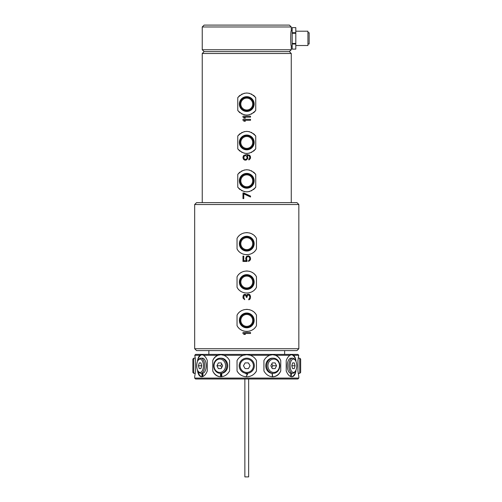 <?xml version="1.0" encoding="UTF-8"?>
<svg xmlns="http://www.w3.org/2000/svg" width="502" height="502" viewBox="0 0 502 502"><rect width="100%" height="100%" fill="white"/><g stroke="black" fill="none" stroke-linecap="round" stroke-linejoin="round"><path stroke-width="0.75" d="M195.573 378.997L194.669 378.088L194.669 376.782L194.669 378.088L195.573 378.997L297.931 378.997L298.841 378.088L297.931 378.997M194.958 356.182L195.014 356.502M195.209 357.669L195.284 358.177L193.759 358.177L193.759 373.331L195.284 373.331M199.809 376.054L197.587 371.022M298.357 357.298L298.721 355.297L293.513 355.297L291.367 354.726L290.012 355.297L275.774 355.297L272.511 354.726L269.706 355.297L250.26 355.297L246.752 354.726L243.25 355.297L223.804 355.297L220.999 354.726L217.736 355.297C215.483 356.251 213.827 357.995 212.754 360.536L212.754 370.972C214.398 374.699 217.052 376.638 220.711 376.782L219.079 376.619M238.017 359.024L238.645 358.277A11.031 11.031 0 0 0 237.038 360.536L237.038 370.972C239.228 374.699 242.466 376.638 246.752 376.782C251.019 376.651 254.263 374.712 256.472 370.972L256.472 360.536C255.06 357.995 252.989 356.251 250.26 355.297A11.031 11.031 0 0 1 252.744 356.495L252.437 356.301M237.038 360.536C238.45 357.995 240.521 356.251 243.25 355.297A11.031 11.031 0 0 0 240.765 356.495L241.073 356.301M256.472 360.536A11.031 11.031 0 0 0 254.865 358.277L255.493 359.018M273.119 376.776L272.799 376.782C276.439 376.651 279.093 374.712 280.756 370.972L280.756 360.536C279.683 357.995 278.026 356.251 275.774 355.297L272.504 354.726M298.219 373.331L299.744 373.331L299.744 358.177L298.219 358.177L298.301 357.65M298.841 378.088L298.841 376.782L298.841 378.088L194.669 378.088M298.721 355.297L298.27 354.726L298.721 355.297L297.931 360.536L297.931 370.972L298.841 376.782M295.929 361.333L295.929 360.536C295.49 357.995 294.68 356.251 293.513 355.297M290.012 355.297C288.449 356.251 287.182 357.995 286.215 360.536L286.215 370.972C287.746 374.699 289.629 376.638 291.863 376.782L291.863 376.782C293.908 376.651 295.264 374.712 295.929 370.972L295.929 370.175M269.706 355.297C267.227 356.251 265.301 357.995 263.926 360.536L263.926 370.972C266.073 374.699 269.034 376.638 272.793 376.782M220.711 376.782L220.711 376.782C224.457 376.651 227.419 374.712 229.583 370.972L229.583 360.536C228.209 357.995 226.283 356.251 223.804 355.297M217.736 355.297L203.498 355.297L202.143 354.726L199.997 355.297C198.83 356.251 198.02 357.995 197.581 360.53L197.581 361.333M197.581 370.175L197.581 370.972C198.24 374.705 199.595 376.638 201.641 376.782L201.647 376.782C203.868 376.651 205.751 374.718 207.295 370.972L207.295 360.53C206.328 357.995 205.061 356.251 203.498 355.297M199.997 355.297L194.782 355.297L195.24 354.726L194.782 355.297L195.579 360.53L195.579 370.972L195.579 360.53M194.669 376.782L195.579 370.972M195.24 354.726L195.573 354.387L195.24 354.726M298.27 354.726L297.931 354.387L195.573 354.387M297.931 360.536L297.931 370.972M299.744 373.331L300.654 372.421L300.654 359.087L299.744 358.177M272.429 354.726A11.031 9.551 -90 0 1 280.756 360.536M280.756 370.972A11.031 9.551 -90 0 1 272.567 376.776M273.251 358.177L272.341 358.177A7.58 6.564 90 0 0 265.778 365.751A7.58 6.564 90 0 0 272.341 373.331L273.251 373.331A7.58 6.564 -90 0 1 266.688 365.751A7.58 6.564 -90 0 1 273.251 358.177A7.58 6.564 -90 0 1 279.815 365.751A7.58 6.564 -90 0 1 273.251 373.331M272.605 376.274L272.341 373.846L272.078 374.617L272.341 374.26L272.605 376.274M267.93 365.751A6.67 5.773 -90 0 1 273.703 359.087A6.67 5.773 -90 0 1 279.482 365.751A6.67 5.773 -90 0 1 273.703 372.421A6.67 5.773 -90 0 1 267.93 365.751M275.127 368.6L276.552 365.751L275.127 362.902L272.279 362.902L270.854 365.751L272.279 368.6L275.127 368.6L272.279 368.6M272.279 362.902L275.127 362.902M271.808 363.843L272.768 365.751L276.552 365.751M272.768 365.751L271.808 367.665M272.341 376.274L272.341 373.846M272.341 374.26L272.078 374.599M245.572 354.788A11.031 11.031 0 0 1 247.938 354.788M249.111 354.983A11.031 11.031 0 0 1 250.26 355.297M243.25 355.297A11.031 11.031 0 0 1 244.392 354.977M256.472 370.972A11.031 11.031 0 0 1 254.715 373.388M252.38 375.239A11.031 11.031 0 0 1 251.991 375.458M249.663 376.393A11.031 11.031 0 0 1 243.834 376.387M241.462 375.427A11.031 11.031 0 0 1 241.117 375.232M238.783 373.375A11.031 11.031 0 0 1 237.038 370.972M247.662 374.103L245.842 373.846L247.36 374.103L246.35 376.274L247.662 374.103M254.332 365.751A7.58 7.58 0 0 1 246.752 373.331A7.58 7.58 0 0 1 239.178 365.751A7.58 7.58 0 0 1 246.752 358.177A7.58 7.58 0 0 1 254.332 365.751M240.088 365.751A6.67 6.67 0 0 1 246.752 359.087A6.67 6.67 0 0 1 253.422 365.751A6.67 6.67 0 0 1 246.752 372.421A6.67 6.67 0 0 1 240.088 365.751M245.108 362.902L243.464 365.751L245.108 368.6L248.402 368.6L250.046 365.751L248.402 362.902L245.108 362.902M212.754 360.536A11.031 9.551 90 0 1 221.081 354.726M220.943 376.776A11.031 9.551 90 0 1 212.754 370.972M220.259 373.331L221.169 373.331A7.58 6.564 -90 0 0 227.732 365.751A7.58 6.564 -90 0 0 221.169 358.177L220.259 358.177A7.58 6.564 90 0 1 226.822 365.751A7.58 6.564 90 0 1 220.259 373.331A7.58 6.564 90 0 1 213.695 365.751A7.58 6.564 90 0 1 220.259 358.177M221.871 375.076L220.604 374.988L220.899 374.159L221.865 374.404L221.464 373.896L220.635 374.059L220.66 376.073L221.752 376.054L221.871 375.076M221.702 375.232L221.62 375.854L221.056 376.017L220.692 375.245L221.715 375.232L221.633 375.854L221.068 376.017M214.028 365.751A6.67 5.773 90 0 1 219.801 359.087A6.67 5.773 90 0 1 225.58 365.751A6.67 5.773 90 0 1 219.801 372.421A6.67 5.773 90 0 1 214.028 365.751M218.376 362.902L216.952 365.751L218.376 368.6L221.225 368.6L222.65 365.751L221.225 362.902L218.376 362.902L221.225 362.902M221.696 367.665L220.742 365.751L221.696 363.843M220.742 365.751L216.952 365.751M221.225 368.6L218.376 368.6M220.391 375.251L220.899 376.224M220.384 374.894L220.403 375.251M220.422 374.53L220.397 374.894M221.344 374.981L221.715 375.232M197.581 360.53A11.031 5.516 90 0 1 202.287 354.726M202.042 376.757A11.031 5.516 90 0 1 197.581 370.972M200.863 373.331L202.438 373.331A7.58 3.79 -90 0 0 206.228 365.751A7.58 3.79 -90 0 0 202.438 358.177L200.863 358.177A7.58 3.79 90 0 1 204.653 365.751A7.58 3.79 90 0 1 200.863 373.331A7.58 3.79 90 0 1 198.673 371.938L198.152 371.198A6.67 3.332 90 0 1 196.74 365.751A6.67 3.332 90 0 1 198.152 360.31A6.67 3.332 90 0 1 201.609 359.834A6.67 3.332 90 0 1 203.41 365.751A6.67 3.332 90 0 1 201.609 371.675A6.67 3.332 90 0 1 198.152 371.198M202.03 376.274L201.879 374.26M202.237 376.011L203.147 376.274L202.438 376.011L203.122 374.724L202.764 373.846L202.287 374.21L202.99 374.517L202.262 376.274L203.147 376.274M198.152 360.31L198.673 359.564A7.58 3.79 90 0 1 200.863 358.177M199.25 362.902L198.428 365.751L199.25 368.6L200.894 368.6L201.716 365.751L200.894 362.902L199.25 362.902L200.894 362.902M201.716 365.751L198.428 365.751M200.894 368.6L199.25 368.6M202.03 373.846L201.754 374.555M202.739 374.103L202.971 374.724L202.262 376.011M202.764 373.846L202.388 374.417M203.147 376.011L202.463 376.011M284.64 354.387L284.64 350.597M208.87 354.387L208.87 350.597M196.546 350.597L296.964 350.597L298.841 348.721L298.841 204.521L296.964 202.639L196.546 202.639L194.669 204.521L194.669 348.721L196.546 350.597M298.841 204.521L194.669 204.521M194.669 348.721L298.841 348.721M237.038 238.444L237.038 248.885C240.759 256.535 252.751 256.535 256.472 248.885L256.472 238.444C252.732 230.794 240.778 230.794 237.038 238.444A11.031 11.031 0 0 1 237.471 237.71M237.038 276.815L237.038 287.257C240.759 294.906 252.751 294.906 256.472 287.257L256.472 276.815C252.732 269.166 240.778 269.166 237.038 276.815A11.031 11.031 0 0 1 237.471 276.081M237.038 315.193L237.038 325.629C240.759 333.278 252.751 333.278 256.472 325.629L256.472 315.193C252.732 307.538 240.778 307.538 237.038 315.193A11.031 11.031 0 0 1 237.471 314.459M242.968 333.479L242.968 332.531L250.542 332.531L250.542 333.479L244.254 333.479L245.384 334.426L244.091 334.426L242.968 333.479L244.091 334.426M250.542 297.636L250.059 295.107L248.772 294.159L247.48 294.316L246.677 295.427L245.704 294.479L244.091 294.479L243.125 295.741L243.125 298.263L242.968 297.159M250.379 298.263L249.739 299.374L248.772 299.845L249.739 299.374L250.379 298.263M248.126 294.95L247.48 295.264L249.092 295.107L249.739 296.531L249.576 298.263L248.772 299.054L248.772 299.845M246.997 296.688L247.48 295.264L246.997 297.316L246.35 297.316L245.704 295.427L245.064 295.107L244.254 295.427L243.771 297.316L244.738 299.688L243.125 298.263L244.738 299.688M247.16 260.369L246.677 259.735L247.16 261.473L242.968 261.473L242.968 256.102L243.771 256.102L243.771 260.682L246.35 260.682L245.704 259.101L246.35 260.682M250.542 259.101L250.379 259.892L250.542 258.16L249.896 256.578L248.446 255.788L246.35 256.578L245.704 259.101M250.379 259.892L248.609 261.473L250.379 259.892M247.963 256.578L249.256 257.049L249.739 258.16L249.576 259.735L248.609 260.525L248.609 261.473M246.677 257.526L247.48 256.735L246.677 257.526L246.677 259.735M247.593 254.665A11.031 11.031 0 0 1 245.917 254.665M244.248 254.407A11.031 11.031 0 0 1 243.439 254.181M241.864 253.554A11.031 11.031 0 0 1 240.408 252.682M239.09 251.596A11.031 11.031 0 0 1 238.5 250.981M237.471 249.619A11.031 11.031 0 0 1 237.038 248.885M256.472 248.885A11.031 11.031 0 0 1 256.039 249.619M255.01 250.981A11.031 11.031 0 0 1 254.42 251.596M253.102 252.682A11.031 11.031 0 0 1 252.456 253.108M252.387 253.146A11.031 11.031 0 0 1 251.64 253.554M250.071 254.181A11.031 11.031 0 0 1 249.256 254.407M246.752 232.633A11.031 11.031 0 0 1 247.593 232.671M249.249 232.922A11.031 11.031 0 0 1 250.059 233.141M251.634 233.775A11.031 11.031 0 0 1 252.261 234.108M252.38 234.183A11.031 11.031 0 0 1 253.096 234.641M254.42 235.733A11.031 11.031 0 0 1 255.01 236.348M256.039 237.71A11.031 11.031 0 0 1 256.472 238.444M238.5 236.348A11.031 11.031 0 0 1 239.09 235.733M240.408 234.641A11.031 11.031 0 0 1 241.123 234.183M241.142 234.17A11.031 11.031 0 0 1 241.876 233.775M243.445 233.141A11.031 11.031 0 0 1 244.261 232.922M245.917 232.671A11.031 11.031 0 0 1 246.683 232.639M246.752 251.063A7.398 7.398 0 0 0 254.15 243.665A7.398 7.398 0 0 0 246.752 236.266A7.398 7.398 0 0 0 239.36 243.665A7.398 7.398 0 0 0 246.752 251.063M246.752 236.913A6.752 6.752 0 0 1 253.504 243.665A6.752 6.752 0 0 1 246.752 250.416A6.752 6.752 0 0 1 240 243.665A6.752 6.752 0 0 1 246.752 236.913M246.752 249.607A5.942 5.942 0 0 0 252.694 243.665A5.942 5.942 0 0 0 246.752 237.722A5.942 5.942 0 0 0 240.816 243.665A5.942 5.942 0 0 0 246.752 249.607M247.593 293.036A11.031 11.031 0 0 1 245.917 293.036M244.248 292.779A11.031 11.031 0 0 1 243.439 292.553M241.864 291.926A11.031 11.031 0 0 1 240.408 291.053M239.09 289.968A11.031 11.031 0 0 1 238.5 289.353M237.471 287.991A11.031 11.031 0 0 1 237.038 287.257M256.472 287.257A11.031 11.031 0 0 1 256.039 287.991M255.01 289.353A11.031 11.031 0 0 1 254.42 289.968M253.102 291.053A11.031 11.031 0 0 1 252.456 291.48M252.387 291.518A11.031 11.031 0 0 1 251.64 291.926M250.071 292.553A11.031 11.031 0 0 1 249.256 292.779M246.752 271.011A11.031 11.031 0 0 1 247.593 271.042M249.249 271.293A11.031 11.031 0 0 1 250.059 271.513M251.634 272.147A11.031 11.031 0 0 1 252.261 272.479M252.38 272.555A11.031 11.031 0 0 1 253.096 273.019M254.42 274.105A11.031 11.031 0 0 1 255.01 274.719M256.039 276.087A11.031 11.031 0 0 1 256.472 276.815M238.5 274.719A11.031 11.031 0 0 1 239.09 274.105M240.408 273.019A11.031 11.031 0 0 1 241.123 272.555M241.142 272.542A11.031 11.031 0 0 1 241.876 272.147M243.445 271.513A11.031 11.031 0 0 1 244.261 271.293M245.917 271.042A11.031 11.031 0 0 1 246.683 271.011M246.752 289.434A7.398 7.398 0 0 0 254.15 282.036A7.398 7.398 0 0 0 246.752 274.644A7.398 7.398 0 0 0 239.36 282.036A7.398 7.398 0 0 0 246.752 289.434M246.752 275.284A6.752 6.752 0 0 1 253.504 282.036A6.752 6.752 0 0 1 246.752 288.788A6.752 6.752 0 0 1 240 282.036A6.752 6.752 0 0 1 246.752 275.284M246.752 287.979A5.942 5.942 0 0 0 252.694 282.036A5.942 5.942 0 0 0 246.752 276.094A5.942 5.942 0 0 0 240.816 282.036A5.942 5.942 0 0 0 246.752 287.979M247.593 331.408A11.031 11.031 0 0 1 245.917 331.408M244.248 331.151A11.031 11.031 0 0 1 243.439 330.931M241.864 330.297A11.031 11.031 0 0 1 241.123 329.896M241.123 329.889A11.031 11.031 0 0 1 240.408 329.431M239.09 328.339A11.031 11.031 0 0 1 238.5 327.724M237.471 326.363A11.031 11.031 0 0 1 237.038 325.629M256.472 325.629A11.031 11.031 0 0 1 256.039 326.363M255.01 327.724A11.031 11.031 0 0 1 254.42 328.339M253.102 329.425A11.031 11.031 0 0 1 252.456 329.852M252.387 329.889A11.031 11.031 0 0 1 251.64 330.297M250.071 330.931A11.031 11.031 0 0 1 249.256 331.151M246.752 309.383A11.031 11.031 0 0 1 247.593 309.414M249.249 309.665A11.031 11.031 0 0 1 250.059 309.891M251.634 310.518A11.031 11.031 0 0 1 252.261 310.857M252.38 310.926A11.031 11.031 0 0 1 253.096 311.391M254.42 312.476A11.031 11.031 0 0 1 255.01 313.091M256.039 314.459A11.031 11.031 0 0 1 256.472 315.193M238.5 313.091A11.031 11.031 0 0 1 239.09 312.476M240.408 311.391A11.031 11.031 0 0 1 241.123 310.926M241.142 310.914A11.031 11.031 0 0 1 241.876 310.518M243.445 309.891A11.031 11.031 0 0 1 244.261 309.665M245.917 309.414A11.031 11.031 0 0 1 246.683 309.383M246.752 327.806A7.398 7.398 0 0 0 254.15 320.408A7.398 7.398 0 0 0 246.752 313.016A7.398 7.398 0 0 0 239.36 320.408A7.398 7.398 0 0 0 246.752 327.806M246.752 313.656A6.752 6.752 0 0 1 253.504 320.408A6.752 6.752 0 0 1 246.752 327.16A6.752 6.752 0 0 1 240 320.408A6.752 6.752 0 0 1 246.752 313.656M246.752 326.35A5.942 5.942 0 0 0 252.694 320.408A5.942 5.942 0 0 0 246.752 314.472A5.942 5.942 0 0 0 240.816 320.408A5.942 5.942 0 0 0 246.752 326.35M250.542 296.375L249.739 294.636L248.772 294.159M245.064 295.107L246.03 295.741L246.35 296.688M244.738 294.316L243.451 295.107L242.968 296.845M246.997 256.102L245.704 258.16M250.542 258.16L249.896 256.578L248.446 255.788M291.267 202.639L291.267 53.501L289.384 51.618L291.267 49.742L202.243 49.742L204.126 51.618L289.384 51.618M202.243 202.639L202.243 53.501L204.126 51.618M291.267 53.501L202.243 53.501M202.243 26.976L204.126 25.1L289.384 25.1L291.267 26.976L202.243 26.976L202.243 49.742M292.177 45.939L291.267 45.939C290.564 46.416 290.558 30.321 291.267 30.785L292.177 30.785M292.177 27.623L292.177 49.108L295.81 49.108L295.81 27.616L292.177 27.623L295.81 27.616M295.81 44.025L292.177 44.025M292.177 43.436L295.81 43.436M295.81 33.289L292.177 33.289M292.177 32.693L295.81 32.693M295.81 45.513L307.933 45.513L307.933 31.206L295.81 31.206M307.933 44L309.144 44L309.144 32.724L307.933 32.724M237.779 97.645L237.779 110.465C243.765 116.577 249.745 116.577 255.731 110.465L255.731 97.645C249.745 91.54 243.765 91.54 237.779 97.645A11.031 11.031 0 0 1 238.299 96.98M237.779 136.017L237.779 148.843C243.765 154.949 249.745 154.949 255.731 148.843L255.731 136.017C249.745 129.911 243.765 129.911 237.779 136.017A11.031 11.031 0 0 1 238.299 135.352M237.779 174.389L237.779 187.215C243.765 193.32 249.745 193.32 255.731 187.215L255.731 174.395C249.745 168.283 243.765 168.283 237.779 174.389A11.031 11.031 0 0 1 238.299 173.723M250.542 196.081L242.968 192.925L242.968 198.61L243.771 198.61L243.771 193.872L250.542 197.029L250.542 196.081L243.771 192.925M247.8 157.866L247.643 158.657L247.8 157.082L246.997 155.344L248.772 155.658L249.576 156.448L249.739 157.866L248.772 159.134L248.772 159.918L249.256 159.761L248.772 159.918M246.513 159.918L247.643 158.657L246.513 159.918L245.064 160.238L243.608 159.448L242.968 157.866L243.608 159.448L245.064 160.238M250.542 157.71L250.379 158.5L250.379 156.291L249.256 155.03L246.187 154.553L243.608 155.501L242.968 157.866M250.379 158.5L249.256 159.761L250.379 158.5M242.968 120.285L242.968 119.338L250.542 119.338L250.542 120.285L244.254 120.285L245.384 121.233L244.091 121.233L242.968 120.285L244.091 121.233M242.968 117.129L242.968 116.182L250.542 116.182L250.542 117.129L244.254 117.129L245.384 118.077L244.091 118.077L242.968 117.129L244.091 118.077M246.997 156.919L246.997 158.03L246.833 156.448L245.547 155.501L243.934 156.448L243.934 158.5L244.738 159.291L246.03 159.291L245.547 159.448M246.513 158.971L246.03 159.291L246.513 158.971M246.997 158.03L246.833 158.5M247.166 115.077A11.031 11.031 0 0 1 246.344 115.077M244.694 114.895A11.031 11.031 0 0 1 243.884 114.707M242.309 114.155A11.031 11.031 0 0 1 241.556 113.785M240.138 112.881A11.031 11.031 0 0 1 239.479 112.348M239.372 112.253A11.031 11.031 0 0 1 238.864 111.764M238.299 111.137A11.031 11.031 0 0 1 237.779 110.465M255.731 110.465A11.031 11.031 0 0 1 255.211 111.137M254.639 111.764A11.031 11.031 0 0 1 254.131 112.253M254.031 112.348A11.031 11.031 0 0 1 253.372 112.881M251.948 113.785A11.031 11.031 0 0 1 251.195 114.155M249.619 114.707A11.031 11.031 0 0 1 248.816 114.895M246.344 93.033A11.031 11.031 0 0 1 247.166 93.039M248.81 93.221A11.031 11.031 0 0 1 249.613 93.403M251.195 93.962A11.031 11.031 0 0 1 251.948 94.326M253.372 95.236A11.031 11.031 0 0 1 254.025 95.769M254.094 95.826A11.031 11.031 0 0 1 254.639 96.346M255.211 96.98A11.031 11.031 0 0 1 255.731 97.645M238.864 96.346A11.031 11.031 0 0 1 239.41 95.832M239.479 95.769A11.031 11.031 0 0 1 240.138 95.236M241.562 94.326A11.031 11.031 0 0 1 242.315 93.962M243.89 93.403A11.031 11.031 0 0 1 244.7 93.221M246.752 111.45A7.398 7.398 0 0 0 254.15 104.058A7.398 7.398 0 0 0 246.752 96.66A7.398 7.398 0 0 0 239.36 104.058A7.398 7.398 0 0 0 246.752 111.45M246.752 97.306A6.752 6.752 0 0 1 253.504 104.058A6.752 6.752 0 0 1 246.752 110.81A6.752 6.752 0 0 1 240 104.058A6.752 6.752 0 0 1 246.752 97.306M246.752 110.001A5.942 5.942 0 0 0 252.694 104.058A5.942 5.942 0 0 0 246.752 98.116A5.942 5.942 0 0 0 240.816 104.058A5.942 5.942 0 0 0 246.752 110.001M247.166 153.449A11.031 11.031 0 0 1 246.344 153.449M244.694 153.267A11.031 11.031 0 0 1 243.884 153.079M242.309 152.526A11.031 11.031 0 0 1 241.556 152.156M240.138 151.253A11.031 11.031 0 0 1 239.479 150.719M239.372 150.625A11.031 11.031 0 0 1 238.864 150.136M238.299 149.508A11.031 11.031 0 0 1 237.779 148.843M255.731 148.843A11.031 11.031 0 0 1 255.211 149.508M254.639 150.136A11.031 11.031 0 0 1 254.131 150.625M254.031 150.719A11.031 11.031 0 0 1 253.372 151.253M251.948 152.156A11.031 11.031 0 0 1 251.195 152.526M249.619 153.079A11.031 11.031 0 0 1 248.816 153.267M246.344 131.411A11.031 11.031 0 0 1 247.166 131.411M248.81 131.593A11.031 11.031 0 0 1 249.613 131.781M251.195 132.333A11.031 11.031 0 0 1 251.948 132.697M253.372 133.607A11.031 11.031 0 0 1 254.025 134.141M254.094 134.197A11.031 11.031 0 0 1 254.639 134.718M255.211 135.352A11.031 11.031 0 0 1 255.731 136.017M238.864 134.718A11.031 11.031 0 0 1 239.41 134.203M239.479 134.141A11.031 11.031 0 0 1 240.138 133.607M241.562 132.697A11.031 11.031 0 0 1 242.315 132.333M243.89 131.781A11.031 11.031 0 0 1 244.7 131.593M246.752 149.828A7.398 7.398 0 0 0 254.15 142.43A7.398 7.398 0 0 0 246.752 135.032A7.398 7.398 0 0 0 239.36 142.43A7.398 7.398 0 0 0 246.752 149.828M246.752 135.678A6.752 6.752 0 0 1 253.504 142.43A6.752 6.752 0 0 1 246.752 149.182A6.752 6.752 0 0 1 240 142.43A6.752 6.752 0 0 1 246.752 135.678M246.752 148.372A5.942 5.942 0 0 0 252.694 142.43A5.942 5.942 0 0 0 246.752 136.488A5.942 5.942 0 0 0 240.816 142.43A5.942 5.942 0 0 0 246.752 148.372M247.166 191.82A11.031 11.031 0 0 1 246.344 191.82M244.694 191.638A11.031 11.031 0 0 1 243.884 191.45M242.309 190.898A11.031 11.031 0 0 1 241.556 190.528M240.138 189.624A11.031 11.031 0 0 1 239.479 189.091M239.372 188.997A11.031 11.031 0 0 1 238.864 188.507M238.299 187.88A11.031 11.031 0 0 1 237.779 187.215M255.731 187.215A11.031 11.031 0 0 1 255.211 187.88M254.639 188.507A11.031 11.031 0 0 1 254.131 188.997M254.031 189.091A11.031 11.031 0 0 1 253.372 189.624M251.948 190.528A11.031 11.031 0 0 1 251.195 190.898M249.619 191.45A11.031 11.031 0 0 1 248.816 191.638M246.344 169.783A11.031 11.031 0 0 1 247.166 169.783M248.81 169.965A11.031 11.031 0 0 1 249.613 170.153M251.195 170.705A11.031 11.031 0 0 1 251.948 171.075M253.372 171.979A11.031 11.031 0 0 1 254.025 172.512M254.094 172.575A11.031 11.031 0 0 1 254.639 173.096M255.211 173.723A11.031 11.031 0 0 1 255.731 174.395M238.864 173.096A11.031 11.031 0 0 1 239.41 172.575M239.479 172.512A11.031 11.031 0 0 1 240.138 171.979M241.562 171.069A11.031 11.031 0 0 1 242.315 170.705M243.89 170.153A11.031 11.031 0 0 1 244.7 169.965M246.752 188.2A7.398 7.398 0 0 0 254.15 180.802A7.398 7.398 0 0 0 246.752 173.41A7.398 7.398 0 0 0 239.36 180.802A7.398 7.398 0 0 0 246.752 188.2M246.752 174.05A6.752 6.752 0 0 1 253.504 180.802A6.752 6.752 0 0 1 246.752 187.553A6.752 6.752 0 0 1 240 180.802A6.752 6.752 0 0 1 246.752 174.05M246.752 186.744A5.942 5.942 0 0 0 252.694 180.802A5.942 5.942 0 0 0 246.752 174.859A5.942 5.942 0 0 0 240.816 180.802A5.942 5.942 0 0 0 246.752 186.744M247.8 157.082L246.997 155.344M246.187 154.553L243.608 155.501L242.968 157.082M250.542 157.082L249.896 155.501L247.317 154.553M245.547 155.501L246.833 156.448M291.223 354.726A11.031 5.516 -90 0 1 295.929 360.536M295.929 370.972A11.031 5.516 -90 0 1 291.461 376.757M292.647 358.177L291.072 358.177A7.58 3.79 90 0 0 287.282 365.751A7.58 3.79 90 0 0 291.072 373.331L292.647 373.331A7.58 3.79 -90 0 1 288.857 365.751A7.58 3.79 -90 0 1 292.647 358.177A7.58 3.79 -90 0 1 294.837 359.564L295.358 360.31A6.67 3.332 -90 0 1 296.77 365.751A6.67 3.332 -90 0 1 295.358 371.198A6.67 3.332 -90 0 1 291.9 371.675A6.67 3.332 -90 0 1 290.1 365.751A6.67 3.332 -90 0 1 291.9 359.834A6.67 3.332 -90 0 1 295.358 360.31M290.821 375.032L290.671 375.91L291.147 376.274L291.449 374.21L290.771 374.053L290.821 375.032M291.022 376.011L290.821 375.289L291.398 375.496L290.896 375.96L291.022 375.138M291.122 374.103L291.022 374.931L291.122 374.103M295.358 371.198L294.837 371.938A7.58 3.79 -90 0 1 292.647 373.331M294.254 368.6L295.082 365.751L294.254 362.902L292.61 362.902L291.787 365.751L292.61 368.6L294.254 368.6L292.61 368.6M292.61 362.902L294.254 362.902M291.787 365.751L295.082 365.751M291.022 374.931L291.022 374.103M193.759 358.177L192.856 359.087L192.856 372.421L193.759 373.331M244.863 378.997L244.863 476.9L248.647 476.9L248.647 378.997M291.267 26.976L291.267 30.785M291.267 45.939L291.267 49.742M295.81 49.108L292.177 49.108"/></g></svg>
